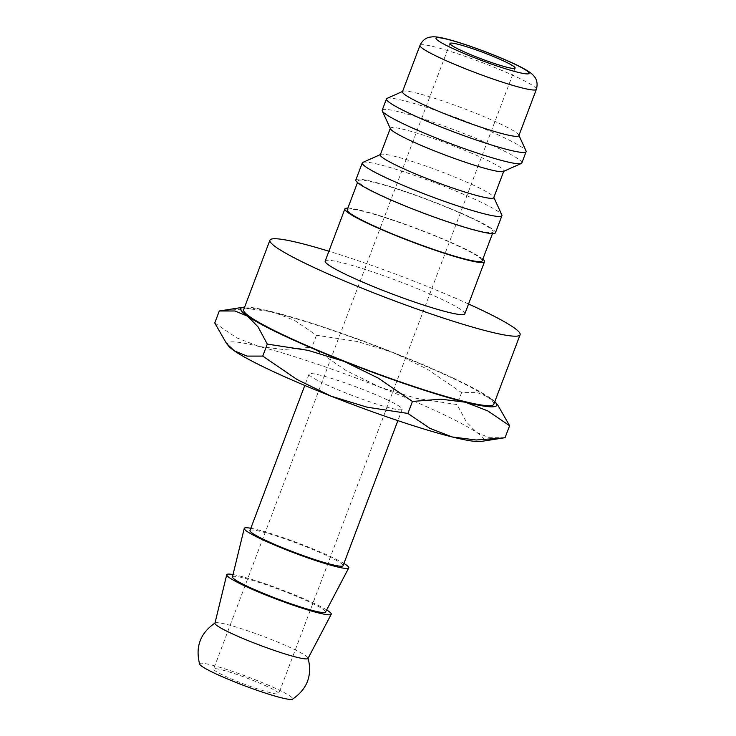 <?xml version="1.0" encoding="UTF-8"?>
<svg xmlns="http://www.w3.org/2000/svg" width="736" height="736" viewBox="0 0 736 736"><rect width="100%" height="100%" fill="white"/><g stroke="black" fill="none" stroke-linecap="round" stroke-linejoin="round"><path stroke-width="0.55" stroke-dasharray="3.68 2.76" d="M347.852 208.132A74.64 7.093 -159.3 0 1 460.598 246.79A74.64 7.093 -159.3 0 1 482.844 259.136M464.83 313.849A74.64 7.093 20.7 0 0 440.901 298.917A74.64 7.093 20.7 0 0 367.218 270.121A74.64 7.093 20.7 0 0 325.183 261.078M470.01 217.442A72.156 6.854 -159.3 0 1 493.138 231.877A72.156 6.854 -159.3 0 1 452.511 223.137A72.156 6.854 -159.3 0 1 381.285 195.298A72.156 6.854 -159.3 0 1 358.156 180.872A72.156 6.854 -159.3 0 1 398.783 189.612A72.156 6.854 -159.3 0 1 470.01 217.442M347.208 209.834A72.156 6.854 -159.3 0 1 387.844 218.574A72.156 6.854 -159.3 0 1 459.071 246.404A72.156 6.854 -159.3 0 1 482.2 260.838M362.839 162.389A74.64 7.093 -159.3 0 1 407.404 172.969A74.64 7.093 -159.3 0 1 478.004 200.744A74.64 7.093 -159.3 0 1 501.842 214.912M355.828 179.989A74.64 7.093 -159.3 0 1 397.854 189.032A74.64 7.093 -159.3 0 1 471.546 217.828A74.64 7.093 -159.3 0 1 495.466 232.76M380.3 154.818A60.646 5.759 -159.3 0 1 380.751 154.404A60.646 5.759 -159.3 0 1 416.962 162.996A60.646 5.759 -159.3 0 1 474.315 185.564A60.646 5.759 -159.3 0 1 493.69 197.082A60.646 5.759 -159.3 0 1 493.755 197.69M390.43 128.782A60.646 5.759 -159.3 0 1 390.365 128.174A60.646 5.759 -159.3 0 1 424.516 135.516A60.646 5.759 -159.3 0 1 484.389 158.921A60.646 5.759 -159.3 0 1 503.829 171.046A60.646 5.759 -159.3 0 1 503.378 171.46M382.205 110.198A74.64 7.093 -159.3 0 1 424.23 119.232A74.64 7.093 -159.3 0 1 497.913 148.028A74.64 7.093 -159.3 0 1 521.842 162.96M387.026 98.385A74.64 7.093 -159.3 0 1 431.59 108.965A74.64 7.093 -159.3 0 1 502.182 136.74A74.64 7.093 -159.3 0 1 526.028 150.917M402.482 91.715A62.201 5.906 -159.3 0 1 402.951 91.282A62.201 5.906 -159.3 0 1 440.082 100.096A62.201 5.906 -159.3 0 1 498.916 123.243A62.201 5.906 -159.3 0 1 518.788 135.056A62.201 5.906 -159.3 0 1 518.852 135.682M493.838 404.239A133.731 12.705 20.7 0 0 450.975 377.485A133.731 12.705 20.7 0 0 318.946 325.901A133.731 12.705 20.7 0 0 243.644 309.7M386.207 399.354A49.763 4.729 -159.3 0 1 402.16 409.308A49.763 4.729 -159.3 0 1 374.136 403.282A49.763 4.729 -159.3 0 1 325.018 384.082A49.763 4.729 -159.3 0 1 309.065 374.127A49.763 4.729 -159.3 0 1 337.088 380.162A49.763 4.729 -159.3 0 1 386.207 399.354M249.973 530.518A49.763 4.729 -159.3 0 1 277.987 536.544A49.763 4.729 -159.3 0 1 327.115 555.744A49.763 4.729 -159.3 0 1 343.068 565.699M214.94 623.245A49.763 4.729 -159.3 0 1 215.216 622.904A49.763 4.729 -159.3 0 1 226.384 624.33A49.763 4.729 -159.3 0 1 292.1 648.416A49.763 4.729 -159.3 0 1 308.034 657.984A49.763 4.729 -159.3 0 1 308.025 658.416M199.64 664.13A49.763 4.729 -159.3 0 1 211.057 664.875A49.763 4.729 -159.3 0 1 276.773 688.96A49.763 4.729 -159.3 0 1 292.459 699.2M233.018 574.549A55.872 5.308 -159.3 0 1 313.361 603.014A55.872 5.308 -159.3 0 1 326.664 609.932M250.82 528.264A55.872 5.308 -159.3 0 1 330.869 556.683A55.872 5.308 -159.3 0 1 343.914 563.436M232.447 576.904A49.763 4.729 -159.3 0 1 260.231 582.802A49.763 4.729 -159.3 0 1 309.608 602.076A49.763 4.729 -159.3 0 1 325.533 612.085M228.611 346.021A136.841 13 -159.3 0 1 259.035 346.481A136.841 13 -159.3 0 1 380.19 387.283L416.208 398.314L457.074 404.588L466.265 421.756L476.772 432.529A136.841 13 -159.3 0 1 481.096 441.434M214.756 322.975L236.688 337.852L259.035 346.481L283.498 349.526L311.917 347.226L346.288 370.677L380.19 387.283A136.841 13 -159.3 0 1 439.751 412.721A136.841 13 -159.3 0 1 476.772 432.529L489.385 437.708L505.062 437.699M452.888 377.964A136.841 13 -159.3 0 1 489.9 397.771L477.287 392.592L461.601 392.592L427.23 369.141L393.328 352.535A136.841 13 -159.3 0 1 452.888 377.964M224.765 675.979A34.831 3.312 20.7 0 0 259.146 689.42A34.831 3.312 20.7 0 0 278.76 693.634A34.831 3.312 20.7 0 0 267.6 686.67A34.831 3.312 20.7 0 0 233.211 673.228A34.831 3.312 20.7 0 0 213.596 669.015A34.831 3.312 20.7 0 0 224.765 675.979M244.619 307.124A136.841 13 -159.3 0 1 272.173 311.733A136.841 13 -159.3 0 1 393.328 352.535L357.31 341.513L316.452 335.239L294.52 320.362L272.173 311.733L248.179 308.688L220.432 310.804M497.775 405.094L489.9 397.771A136.841 13 -159.3 0 1 494.813 401.663M316.452 335.239L311.917 347.226M461.601 392.592L457.074 404.588M468.556 303.986A133.731 12.705 20.7 0 0 328.909 251.224M419.989 45.374A62.201 5.906 -159.3 0 1 434.277 46.8A62.201 5.906 -159.3 0 1 516.424 76.912A62.201 5.906 -159.3 0 1 536.36 89.35M493.138 231.877L492.504 233.579M402.16 409.308L397.882 420.633M515.136 68.089L278.76 693.634M449.972 43.47L213.596 669.015M309.065 374.127L304.787 385.452M358.156 180.872L357.512 182.565"/><path stroke-width="1.1" d="M482.844 259.136A74.64 7.093 -159.3 0 1 484.527 261.712A74.64 7.093 -159.3 0 1 442.492 252.678A74.64 7.093 -159.3 0 1 368.81 223.882A74.64 7.093 -159.3 0 1 344.88 208.95A74.64 7.093 -159.3 0 1 347.852 208.132M344.88 208.95L325.183 261.078A74.64 7.093 20.7 0 0 349.112 276.009A74.64 7.093 20.7 0 0 422.795 304.805A74.64 7.093 20.7 0 0 464.83 313.849L484.527 261.712M492.504 233.579L482.2 260.838A72.156 6.854 -159.3 0 1 441.572 252.098A72.156 6.854 -159.3 0 1 370.337 224.259A72.156 6.854 -159.3 0 1 347.208 209.834L357.512 182.565M493.856 197.432L501.842 214.912A74.64 7.093 -159.3 0 1 501.924 215.666A74.64 7.093 -159.3 0 1 459.899 206.632A74.64 7.093 -159.3 0 1 386.207 177.836A74.64 7.093 -159.3 0 1 362.287 162.904A74.64 7.093 -159.3 0 1 362.839 162.389L380.402 154.56M501.924 215.666L495.466 232.76A74.64 7.093 -159.3 0 1 453.44 223.716A74.64 7.093 -159.3 0 1 379.748 194.92A74.64 7.093 -159.3 0 1 355.828 179.989L362.287 162.904M503.728 171.304L493.755 197.69A60.646 5.759 -159.3 0 1 459.614 190.348A60.646 5.759 -159.3 0 1 399.74 166.943A60.646 5.759 -159.3 0 1 380.3 154.818L390.273 128.432M518.954 135.424L526.028 150.917A74.64 7.093 -159.3 0 1 526.111 151.671L521.842 162.96A74.64 7.093 -159.3 0 1 521.281 163.475L503.378 171.46A60.646 5.759 -159.3 0 1 467.167 162.868A60.646 5.759 -159.3 0 1 409.805 140.3A60.646 5.759 -159.3 0 1 390.43 128.782L382.278 110.952A74.64 7.093 -159.3 0 1 382.205 110.198L386.464 98.9A74.64 7.093 -159.3 0 1 387.026 98.385L402.583 91.448M521.281 163.475A74.64 7.093 -159.3 0 1 476.716 152.895A74.64 7.093 -159.3 0 1 406.125 125.12A74.64 7.093 -159.3 0 1 382.278 110.952M526.111 151.671A74.64 7.093 -159.3 0 1 484.086 142.628A74.64 7.093 -159.3 0 1 410.394 113.832A74.64 7.093 -159.3 0 1 386.464 98.9M518.852 135.682A62.201 5.906 -159.3 0 1 483.828 128.147A62.201 5.906 -159.3 0 1 422.418 104.153A62.201 5.906 -159.3 0 1 402.482 91.715L419.989 45.374A62.201 5.906 -159.3 0 0 439.926 57.822A62.201 5.906 -159.3 0 0 522.072 87.924A62.201 5.906 -159.3 0 0 536.36 89.35L518.852 135.682M328.909 251.224A133.731 12.705 20.7 0 0 269.91 240.194A133.731 12.705 20.7 0 0 312.782 266.938A133.731 12.705 20.7 0 0 444.802 318.532A133.731 12.705 20.7 0 0 520.104 334.733A133.731 12.705 20.7 0 0 477.241 307.988A133.731 12.705 20.7 0 0 468.556 303.986M269.91 240.194L243.644 309.7A133.731 12.705 20.7 0 0 286.516 336.444A133.731 12.705 20.7 0 0 418.536 388.038A133.731 12.705 20.7 0 0 493.838 404.239L520.104 334.733M397.882 420.633L343.068 565.699A49.763 4.729 -159.3 0 1 315.045 559.664A49.763 4.729 -159.3 0 1 265.917 540.472A49.763 4.729 -159.3 0 1 249.973 530.518L304.787 385.452M326.664 609.932A55.872 5.308 -159.3 0 1 331.246 614.247L308.025 658.416A49.763 4.729 -159.3 0 1 296.617 657.23A49.763 4.729 -159.3 0 1 230.902 633.144A49.763 4.729 -159.3 0 1 214.94 623.245L226.725 574.752A55.872 5.308 -159.3 0 1 233.018 574.549M308.034 657.984C312.496 675.372 307.308 689.108 292.459 699.2A49.763 4.729 -159.3 0 1 281.299 697.774A49.763 4.729 -159.3 0 1 230.727 680.312A49.763 4.729 -159.3 0 1 199.64 664.13C195.178 646.742 200.367 632.997 215.216 622.904M331.246 614.247A55.872 5.308 -159.3 0 1 299.534 607.329A55.872 5.308 -159.3 0 1 244.656 585.874A55.872 5.308 -159.3 0 1 226.725 574.752M343.914 563.436A55.872 5.308 -159.3 0 1 348.754 567.916A55.872 5.308 -159.3 0 1 317.041 560.998A55.872 5.308 -159.3 0 1 262.163 539.534A55.872 5.308 -159.3 0 1 244.242 528.42A55.872 5.308 -159.3 0 1 250.82 528.264M348.754 567.916L325.533 612.085A49.763 4.729 -159.3 0 1 297.289 605.921A49.763 4.729 -159.3 0 1 248.409 586.804A49.763 4.729 -159.3 0 1 232.447 576.904L244.242 528.42M494.813 401.663A136.841 13 -159.3 0 1 495.751 402.666A136.841 13 -159.3 0 1 465.318 402.206L487.664 410.835L509.597 425.712L505.062 437.699L481.096 441.434A136.841 13 -159.3 0 1 452.189 436.954A136.841 13 -159.3 0 1 331.025 396.152A136.841 13 -159.3 0 1 271.474 370.723A136.841 13 -159.3 0 1 234.453 350.916A136.841 13 -159.3 0 1 228.611 346.021L226.587 343.592L214.756 322.975L219.291 310.988L234.968 310.978L247.59 316.167A136.841 13 -159.3 0 1 243.257 307.252A136.841 13 -159.3 0 1 244.619 307.124M503.93 437.883L476.174 439.999L452.189 436.954L429.842 428.324L407.91 413.448L367.043 407.174L331.025 396.152L297.123 379.546L262.752 356.095L247.066 356.095L234.453 350.916L226.587 343.592M267.288 344.098L308.145 350.373L344.163 361.404A136.841 13 -159.3 0 1 284.602 335.966A136.841 13 -159.3 0 1 247.59 316.167L258.088 326.931L267.288 344.098L262.752 356.095M503.967 61.125A34.831 3.312 -159.3 0 1 515.136 68.089A34.831 3.312 -159.3 0 1 495.521 63.876A34.831 3.312 -159.3 0 1 461.132 50.434A34.831 3.312 -159.3 0 1 449.972 43.47A34.831 3.312 -159.3 0 1 469.586 47.684A34.831 3.312 -159.3 0 1 503.967 61.125M465.318 402.206A136.841 13 -159.3 0 1 344.163 361.404L378.065 378.01L412.436 401.46L440.864 399.16L465.318 402.206M243.257 307.252L219.291 310.988M509.597 425.712L497.775 405.094L495.751 402.666M412.436 401.46L407.91 413.448M447.433 39.33A49.763 4.729 -159.3 0 1 513.148 63.416A49.763 4.729 -159.3 0 1 517.675 72.229A49.763 4.729 -159.3 0 1 451.959 48.144A49.763 4.729 -159.3 0 1 447.433 39.33M419.989 45.374C423.402 38.162 428.886 37.306 429.622 37.186L432.704 36.8C436.126 36.726 440.588 37.407 446.071 38.842C464.085 43.24 498.732 56.129 517.408 65.338C530.858 71.953 532.708 74.511 534.538 76.811C535.008 77.372 538.577 81.65 536.36 89.35"/></g></svg>
